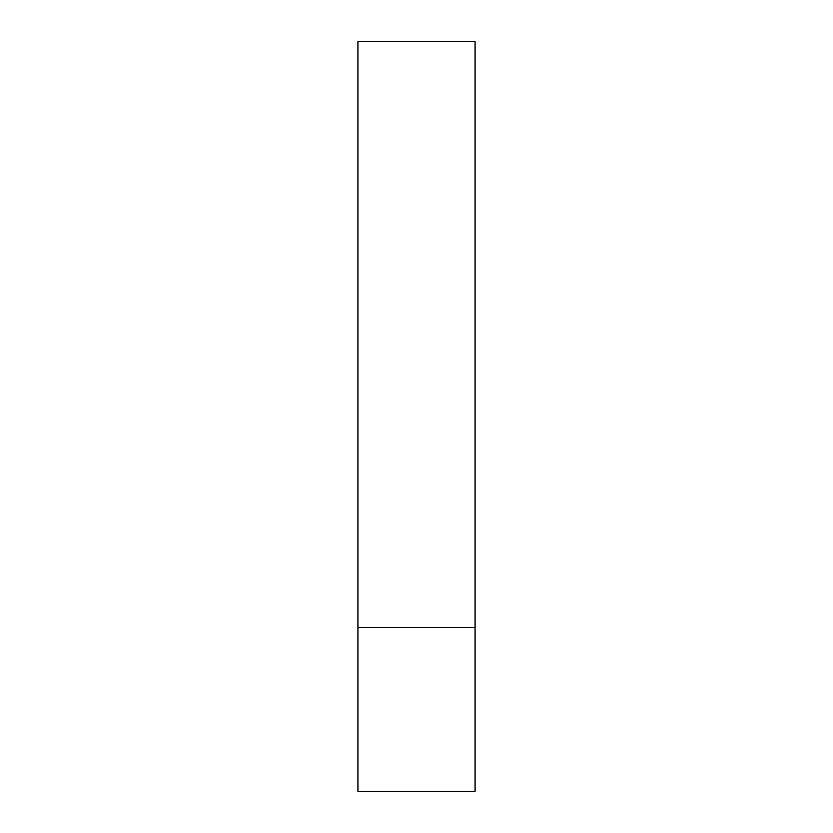 <?xml version="1.0" encoding="UTF-8"?>
<svg xmlns="http://www.w3.org/2000/svg" width="833" height="833" viewBox="0 0 833 833"><rect width="100%" height="100%" fill="white"/><g stroke="black" fill="none" stroke-linecap="round" stroke-linejoin="round"><path stroke-width="1.25" d="M475.07 627.353L357.93 627.353L475.07 627.353L475.07 41.65L357.93 41.65L357.93 791.35L475.07 791.35L475.07 627.353"/></g></svg>
